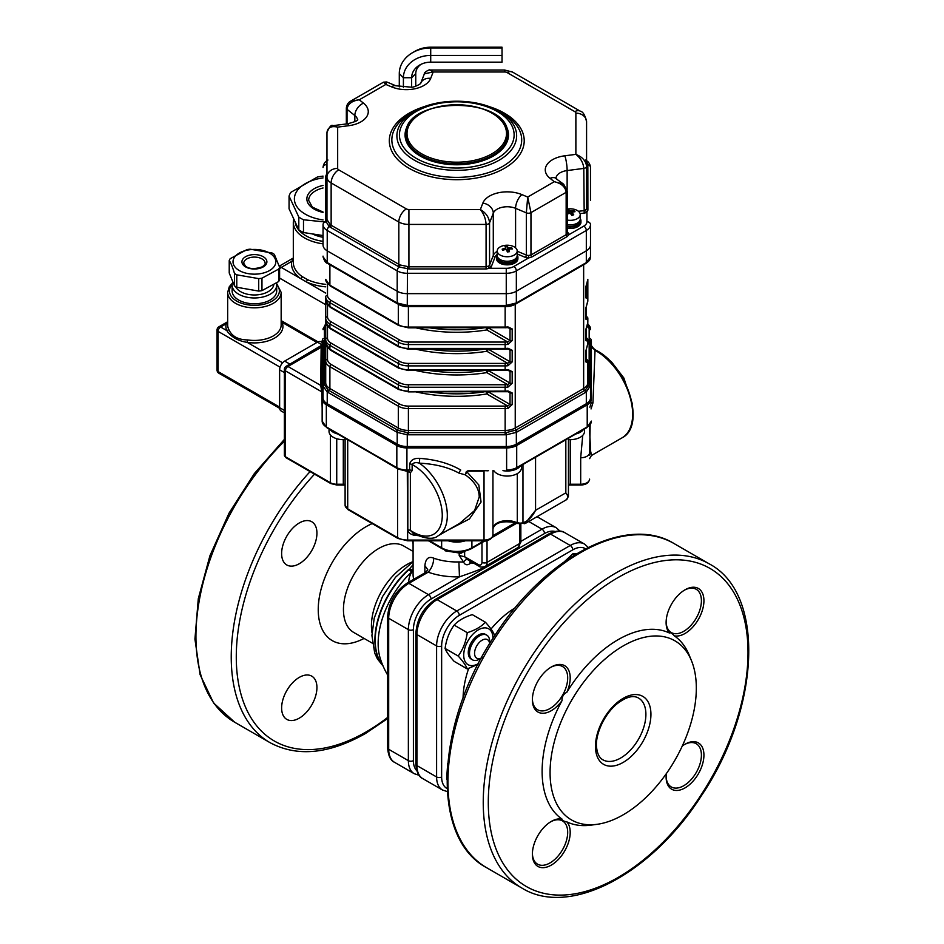 <?xml version="1.0" encoding="UTF-8"?>
<svg xmlns="http://www.w3.org/2000/svg" width="944" height="944" viewBox="0 0 944 944"><rect width="100%" height="100%" fill="white"/><g stroke="black" fill="none" stroke-linecap="round" stroke-linejoin="round"><path stroke-width="1.42" d="M445.131 550.104L445.131 550.812L444.73 549.951M461.038 551.921L461.038 553.267L445.131 550.812M464.377 551.343L461.038 553.267M322.152 408.127L321.739 391.819L320.724 385.412L321.161 346.318A1.428 1.369 180 0 0 322.152 345.02L286.15 366.307A3.564 3.564 0 0 0 284.368 369.399L284.368 455.291A3.564 2.053 0 0 0 285.418 456.754A1.782 1.027 120 0 0 285.784 457.569L284.368 455.291M321.161 346.318L322.459 346.554M322.152 384.255A1.428 1.168 180 0 1 320.724 385.412L287.944 366.484L320.724 347.557A1.428 1.168 180 0 0 322.152 346.389M407.478 470.643L406.557 471.162L398.061 469.038L345.575 438.158M323.049 338.542A14.266 8.236 0 0 0 322.152 341.409L322.152 421.107A14.266 8.236 0 0 0 326.329 426.924L396.834 467.634A1.428 0.826 120 0 0 397.129 468.283A1.428 0.826 120 0 0 397.471 468.342L406.463 470.596L409.625 470.041A3.564 2.053 180 0 1 412.139 470.643L410.357 472.743L407.832 471.375L408.268 470.867L410.357 472.732L410.357 530.469L413.708 533.537M414.298 533.95A3.564 0.649 -75 0 0 413.673 535.142C409.967 534.033 408.02 532.274 407.832 529.867L407.832 471.375A2.124 1.735 180 0 0 407.655 471.316L408.268 470.867M322.152 398.97A14.266 8.236 0 0 0 326.329 404.799L396.834 445.497L396.834 467.634A14.266 8.236 0 0 0 406.923 470.041L409.625 470.041L409.625 463.952A3.564 2.053 180 0 1 412.139 464.554L412.139 470.643M409.625 463.952C410.947 459.905 414.31 458.041 419.702 458.359L419.419 463.15C415.879 462.147 413.448 462.619 412.139 464.554A41.005 23.683 -120 0 1 442.264 514.751A41.005 23.683 -120 0 1 413.271 532.156L410.357 530.469A3.564 2.053 0 0 0 407.832 529.867M419.702 458.359C435.715 459.539 449.391 463.421 460.755 470.041A3.564 1.215 -59.2 0 0 458.937 473.086C448.317 467.28 435.149 463.976 419.419 463.15A44.58 25.736 60 0 1 445.568 502.432A44.58 25.736 60 0 1 438.087 535.814C433.638 539.685 425.614 539.012 414.015 533.785A3.564 2.053 -60 0 1 413.271 532.156M459.622 523.389L474.584 510.539L479.233 496.981C479.08 488.638 474.431 481.251 465.274 474.844L466.324 471.658L468.248 470.643M469.463 470.643L466.879 471.858L465.274 474.844L458.937 473.086M468.472 470.619L484.024 470.608M447.043 530.646L469.428 518.94L481.051 502.031L478.809 484.945L466.879 471.858A1.428 0.696 38 0 0 466.324 471.658M347.687 439.739A1.428 0.826 120 0 1 347.711 439.975L347.711 508.863A1.782 1.027 120 0 0 348.076 509.677L345.103 505.217A8.921 5.145 0 0 0 347.711 508.863L397.566 537.643A14.266 8.236 0 0 0 407.655 540.062L407.289 471.221M591.392 345.563L593.304 348.525A1.782 0.649 -45.9 0 1 593.705 348.572A1.782 0.649 -45.9 0 1 593.717 348.584L595.924 350.212C627.441 365.588 646.463 426.027 621.943 437.898A51.708 29.854 -120 0 0 629.66 395.784A51.708 29.854 -120 0 0 595.027 350.307A1.782 1.062 -61.5 0 1 595.924 350.212M396.834 445.497A14.266 8.236 0 0 0 406.923 447.916L506.621 447.916A14.266 8.236 0 0 0 516.71 445.497L587.215 404.799A14.266 8.236 0 0 0 591.392 398.97L591.392 345.87A3.564 2.997 180 0 0 593.304 348.525L595.027 350.307L592.95 402.899L591.05 408.953M590.153 424.765L589.611 455.091A3.564 3.339 180 0 1 590.909 452.518L591.392 455.539L589.611 458.631M568.441 484.307A14.266 8.236 180 0 1 570.247 484.248L580.69 484.248L580.69 457.757A8.921 5.145 0 0 0 589.481 453.486A3.564 3.339 163.8 0 1 590.661 451.374L590.909 452.518M589.339 425.732L590.661 451.374M589.847 407.218L591.392 402.286A3.564 0.732 180 0 0 592.95 402.899M488.508 470.643A8.921 5.145 180 0 1 487.977 470.808L484.024 470.643M567.969 438.158L533.372 458.489M591.392 398.97L591.392 341.409A14.266 8.236 0 0 0 590.496 338.542M514.091 521.666A1.782 0.708 107.7 0 0 514.409 522.469C501.948 520.616 494.786 522.752 492.945 528.876L492.945 528.876A14.266 8.236 180 0 1 514.091 521.666L517.288 522.634A19.612 11.328 -120 0 0 522.964 522.669C527.826 521.312 532.027 517.194 535.567 510.315L525.029 523.531A1.782 1.451 69.4 0 1 524.852 523.613L524.852 523.613A1.782 1.451 69.4 0 1 522.964 522.669L522.964 464.507M517.288 473.628L517.288 522.634A1.782 1.239 107.1 0 0 518.032 523.613L526.197 522.964L566.341 499.789L568.441 496.402L568.441 438.24M514.409 522.469L518.032 523.613M565.373 500.237C568.465 498.88 568.618 496.414 565.834 492.851L568.441 496.402M492.945 470.643L492.945 534.906A8.921 5.145 0 0 1 484.024 540.062L484.024 540.806L471.906 547.803A21.393 12.355 180 0 1 441.639 547.803L429.532 540.806M465.357 540.806A17.83 10.29 180 0 1 448.188 540.806M515.967 444.317L515.967 444.471A14.266 8.236 180 0 1 505.89 446.878L505.89 446.524M587.026 403.277A14.266 8.236 180 0 1 585.433 404.374L585.433 404.221M328.111 404.221L328.111 404.374A14.266 8.236 180 0 1 326.518 403.277M407.655 446.524L407.655 446.878A14.266 8.236 180 0 1 397.566 444.471L397.566 444.317M515.967 444.471L585.433 404.374M407.655 446.878L505.89 446.878M328.111 404.374L397.566 444.471M328.949 263.895A1.782 1.027 -60 0 1 328.37 263.848L327.568 263.376A1.782 1.015 -59.1 0 1 327.568 263.376C325.798 263.081 324.288 260.874 323.049 256.756L323.049 256.119M323.049 256.756L327.226 262.574A61.667 35.601 -120 0 0 328.005 263.034L396.421 302.54A61.667 35.601 -120 0 0 397.2 302.977L407.289 305.396A61.667 50.351 180 0 0 408.398 305.396L505.146 305.396A61.667 50.351 180 0 0 506.255 305.396L516.344 302.977A61.667 35.601 120 0 0 517.123 302.54A1.782 1.027 60 0 1 516.769 303.343L515.955 303.803C515.872 304.57 512.651 305.349 506.279 306.139L506.255 293.655A14.266 8.236 0 0 0 516.344 291.248L586.318 250.844A14.266 8.236 0 0 0 590.496 245.027L590.496 256.756L586.318 262.574A1.782 1.015 59.1 0 1 585.988 263.376A1.782 1.015 59.1 0 1 585.953 263.388M590.496 256.119L590.496 245.027A14.266 8.236 180 0 1 586.318 250.844L586.318 230.466L516.344 270.869A14.266 8.236 180 0 1 506.255 273.276L407.289 273.276A14.266 8.236 180 0 1 397.2 270.869L327.226 230.466A3.564 2.053 -60 0 1 329.114 226.56L325.656 220.896L325.656 176.339L326.612 174.144A1.782 1.062 -121.9 0 0 326.966 174.274M586.578 161.837L587.829 164.681A3.564 2.915 -0 0 1 590.496 167.501L590.496 200.258M517.123 302.54L585.54 263.034A61.667 35.601 120 0 0 586.318 262.574L586.318 250.844L516.344 291.248A14.266 8.236 180 0 1 506.255 293.655L506.255 268.308A10.703 6.171 0 0 0 513.819 266.503L528.64 257.936A5.345 3.092 180 0 1 525.301 257.358L517.194 253.948M325.715 324.476L324.382 328.241L324.406 384.763L328.158 390.002L398.179 430.429L407.253 432.6L506.291 432.6L516.179 429.968A1.782 1.027 60 0 1 517.123 431.915A61.667 35.601 120 0 0 516.344 432.376L506.255 434.795A61.667 50.351 180 0 0 505.146 434.783L505.146 430.417A14.266 8.236 0 0 0 515.235 428.01L583.652 388.515A14.266 8.236 0 0 0 587.829 382.686A1.782 1.451 180 0 0 589.162 384.102A1.782 1.451 0 0 1 590.496 385.506L586.318 391.984A61.667 35.601 120 0 0 585.54 392.421L517.123 431.915M505.146 434.783L408.398 434.783A61.667 50.351 180 0 0 407.289 434.795L397.2 432.376A61.667 35.601 -120 0 0 396.421 431.915L328.005 392.421A61.667 35.601 -120 0 0 327.226 391.984L323.049 386.155L323.049 340.749M584.371 264.308A14.266 8.236 180 0 1 583.652 264.768L515.235 304.263L515.235 428.01A1.782 1.027 60 0 0 516.179 429.968L585.386 390.002L589.139 384.763L589.162 328.241L587.829 324.476M590.496 340.749L590.496 385.506M325.715 343.38A14.266 8.236 0 0 0 329.893 349.209A1.782 1.027 -60 0 0 330.27 350.023L325.715 343.38L325.715 318.163L325.715 382.686L325.715 304.995M327.497 283.778L327.497 295.366A12.484 7.21 0 0 0 331.155 300.463L399.572 339.958A12.484 7.21 0 0 0 408.398 342.07L505.146 342.07A12.484 7.21 0 0 0 507.624 341.929L507.978 344.395A14.266 8.236 180 0 1 505.146 344.56L408.398 344.56A14.266 8.236 180 0 1 398.309 342.141L329.893 302.646A14.266 8.236 180 0 1 325.715 296.817L325.715 322.034A14.266 8.236 0 0 0 329.893 327.863L398.309 367.358A14.266 8.236 0 0 0 408.398 369.777L505.146 369.777A14.266 8.236 0 0 0 507.978 369.611L512.179 371.617L512.179 383.264L507.978 387.075A14.266 8.236 180 0 1 505.146 387.241L505.146 384.751A12.484 7.21 0 0 0 507.624 384.609L510.031 383.087L510.031 371.44L509.347 370.449M488.095 327.839A1.782 1.027 -60 0 1 486.833 329.928L507.624 341.929L510.031 340.406A1.782 1.027 0 0 0 512.179 340.572L507.978 344.395M515.235 304.18A1.782 1.027 -120 0 0 515.235 304.263A14.266 8.236 180 0 1 505.146 306.67L408.398 306.67A14.266 8.236 180 0 1 398.309 304.263L329.893 264.768L329.893 285.171A1.782 1.027 120 0 0 330.27 285.997L325.715 279.353A14.266 8.236 0 0 0 329.893 285.171L398.309 324.677A14.266 8.236 0 0 0 408.398 327.084L505.146 327.084A14.266 8.236 0 0 0 507.978 326.919L507.837 327.686L509.347 327.769M507.978 326.919L512.179 328.925A1.782 1.027 180 0 1 510.031 328.76L509.43 327.804M331.155 321.81L399.572 361.304A12.484 7.21 0 0 0 408.398 363.416L505.146 363.416A12.484 7.21 0 0 0 507.624 363.275L507.978 365.729A14.266 8.236 180 0 1 505.146 365.894L408.398 365.894A14.266 8.236 180 0 1 398.309 363.487L329.893 323.993A14.266 8.236 180 0 1 325.715 318.163A1.782 1.451 180 0 1 327.497 316.712A12.484 7.21 0 0 0 331.155 321.81A1.782 1.027 120 0 0 329.893 323.993L329.893 327.863A1.782 1.027 -60 0 0 330.27 328.677L325.715 322.034M488.095 349.186A1.782 1.027 -60 0 1 486.833 351.262L507.624 363.275L510.031 361.753A1.782 1.027 0 0 0 512.179 361.918L507.978 365.729M331.155 300.463A1.782 1.027 120 0 0 329.893 302.646L329.893 306.517A1.782 1.027 120 0 0 330.27 307.331L325.715 300.699A14.266 8.236 0 0 0 329.893 306.517L398.309 346.011A14.266 8.236 0 0 0 408.398 348.43L505.146 348.43A14.266 8.236 0 0 0 507.978 348.265L507.837 349.032L509.347 349.115M507.978 348.265L512.179 350.271A1.782 1.027 180 0 1 510.031 350.106L509.43 349.15M507.978 369.611L507.837 370.367L509.43 370.496M415.867 370.52A112.336 64.853 180 0 0 486.833 372.609L507.624 384.609L507.978 387.075M505.146 391.536L505.146 391.111A14.266 8.236 0 0 0 507.978 390.946L512.179 392.952L512.179 404.598L507.978 408.422A14.266 8.236 180 0 1 505.146 408.587L505.146 406.097A12.484 7.21 0 0 0 507.624 405.955L510.031 404.433L510.031 392.787L509.347 391.795M507.978 390.946L507.837 391.713L509.43 391.831M415.867 391.866A112.336 64.853 180 0 0 486.833 393.955L507.624 405.955L507.978 408.422M587.251 281.76A1.782 1.428 -160.7 0 0 587.546 280.982A14.266 8.236 0 0 0 587.829 279.353L587.829 296.817A14.266 8.236 180 0 1 587.546 298.457A1.782 1.428 -160.7 0 0 586.2 296.888M587.546 298.457L585.976 297.962L585.976 286.315L587.546 280.982M587.829 279.353L586.2 285.808A1.782 1.027 180 0 1 585.976 286.315M586.2 318.222A1.782 1.428 19.3 0 1 587.546 319.804L585.976 319.308L585.976 307.661L587.546 302.328A1.782 1.428 19.3 0 1 587.475 302.717L587.475 302.717A1.782 1.428 19.3 0 1 587.251 303.107M587.251 345.787A1.782 1.428 -160.7 0 0 587.546 345.02A14.266 8.236 0 0 0 587.829 343.38L587.829 339.51A14.266 8.236 180 0 1 587.546 341.138A1.782 1.428 -160.7 0 0 586.2 339.569M587.546 341.138L585.976 340.654L585.976 329.008L587.546 323.674A14.266 8.236 0 0 0 587.829 322.034L587.475 324.052A1.782 1.428 -160.7 0 0 587.546 323.674M587.251 324.441A1.782 1.428 -160.7 0 0 587.475 324.052L586.2 328.5A1.782 1.027 180 0 1 585.976 329.008M587.829 382.686L587.829 360.856A14.266 8.236 180 0 1 587.546 362.484A1.782 1.428 -160.7 0 0 586.2 360.915M587.546 362.484L585.976 362L585.976 350.354L587.546 345.02M587.829 343.38L586.2 349.846A1.782 1.027 180 0 1 585.976 350.354M323.049 245.027A14.266 8.236 180 0 0 327.226 250.844L327.226 230.466A14.266 8.236 180 0 1 323.049 224.637L323.049 245.027A14.266 8.236 0 0 0 327.226 250.844L397.2 291.248A14.266 8.236 0 0 0 407.289 293.655L506.255 293.655L407.289 293.655A14.266 8.236 180 0 1 397.2 291.248L397.2 270.869A3.564 2.053 -60 0 1 399.088 266.963L329.114 226.56A1.782 1.097 126.6 0 0 330.176 224.684L399.902 264.934L408.917 266.798L486.077 266.798L488.508 266.102A3.564 2.053 0 0 0 489.558 265.04L493.287 255.423A14.266 8.236 180 0 1 497.217 251.34M328.158 390.002A1.782 1.05 -60.9 0 0 327.226 391.984L327.226 403.713A14.266 8.236 180 0 1 323.049 397.884L323.049 386.155A1.782 1.44 -0 0 1 324.406 384.763M407.253 432.6L407.289 446.524A14.266 8.236 180 0 1 397.2 444.117L397.2 432.376A1.782 1.015 -59.1 0 1 398.179 430.429M515.353 430.429A1.782 1.015 59.1 0 1 516.344 432.376L516.344 444.117A14.266 8.236 180 0 1 506.255 446.524L506.291 432.6M589.139 384.763A1.782 1.44 -0 0 1 590.496 386.155L590.496 397.884A14.266 8.236 180 0 1 586.318 403.713L586.318 391.984A1.782 1.05 60.9 0 0 585.386 390.002M516.344 444.117L586.318 403.713M407.289 446.524L506.255 446.524M327.226 403.713L397.2 444.117M586.2 316.712A1.782 1.451 -0 0 1 587.829 318.163L587.829 322.034M586.2 295.378A1.782 1.451 180 0 1 587.829 296.817L587.829 300.699A14.266 8.236 0 0 1 587.546 302.328M326.966 174.935L326.966 132.561L326.966 174.935A1.782 1.451 180 0 1 325.656 176.339M325.656 220.896A1.782 1.451 180 0 0 326.966 219.492L330.176 224.684M586.578 163.784A1.782 1.416 170.4 0 0 587.829 164.681L587.888 210.182L586.932 212.176A5.345 3.092 180 0 1 584.183 213.096L580.088 213.615M429.756 70.021L504.627 70.021L512.498 72.051L580.182 111.132C582.979 111.604 585.115 115.18 586.578 121.847L586.578 166.404A3.564 2.053 180 0 1 583.793 168.41C583.321 162.852 580.69 158.179 575.875 154.368C582.389 156.952 585.953 160.964 586.578 166.404L586.578 208.777A1.782 1.451 180 0 0 587.888 210.182M578.471 211.314L583.793 210.63A3.564 2.053 0 0 0 585.622 210.028L586.578 208.777M585.622 210.028A1.782 1.062 -121.9 0 0 586.932 212.176L586.932 221.734A3.564 2.915 -0 0 1 590.496 224.637L590.496 245.027M497.217 254.349A12.484 7.21 0 0 0 495.022 257.098L491.305 266.715A5.345 3.092 180 0 1 489.712 268.308L486.077 268.957L408.917 268.957L399.088 266.963A1.782 0.944 113.9 0 0 399.902 264.934M567.202 233.156A1.782 1.451 -176.3 0 0 568.984 234.655L567.084 236.625L531.885 256.945L528.64 257.936L528.569 255.458L530.965 255.01L566.152 234.69L567.202 233.156A3.564 2.053 0 0 0 567.202 233.085L567.202 190.865A3.564 2.053 180 0 1 566.152 192.316C565.456 186.959 561.503 183.419 554.281 181.696L563.686 184.245L555.981 178.605M506.255 268.308L489.712 268.308A1.782 0.991 61.8 0 1 488.508 266.102M429.886 70.021L433.178 71.98L424.399 73.774C423.632 72.381 430.145 69.006 429.874 70.021L429.874 70.021M332.807 125.705L337.669 127.121L337.669 168.374A3.564 2.053 0 0 0 338.707 169.837L406.392 208.907A3.564 2.053 0 0 0 408.917 209.509L480.366 209.509C485.959 212.872 489.027 217.309 489.558 222.819A3.564 2.053 180 0 1 486.077 224.424C485.747 218.819 483.835 213.851 480.366 209.509L482.844 203.113A24.957 14.408 180 0 1 521.879 194.606L527.708 197.048L530.965 212.636A3.564 2.053 180 0 1 526.339 212.848L527.708 197.048L554.281 181.696L550.045 178.333A10.703 7.068 -51.5 0 1 556.7 178.699M386.757 81.975L385.836 84.453L383.535 82.163L386.733 81.963L395.807 85.762A10.703 5.133 112.8 0 0 391.666 86.895L385.836 84.453L359.263 99.793C351.817 100.855 347.746 104.029 347.026 109.315A3.564 2.053 180 0 1 346.342 108.112L346.342 108.112C346.731 104.701 348.242 102.341 350.861 101.02L359.263 99.793L363.499 103.156A24.957 14.408 180 0 1 348.749 125.694L337.669 127.121C331.155 125.694 327.592 127.511 326.966 132.561C329.421 126.673 331.45 124.372 333.02 125.67L347.38 123.817A10.703 1.9 82.6 0 1 348.749 125.694M326.966 219.492L326.966 177.118A10.703 8.732 180 0 1 337.669 168.374M498.562 117.339A51.708 29.854 180 0 1 508.486 134.921A51.708 29.854 180 0 1 493.334 156.031A51.708 29.854 180 0 1 436.989 162.51A51.708 29.854 180 0 1 405.059 134.921A51.708 29.854 180 0 1 414.982 117.339M327.556 263.376A1.782 1.015 -59.1 0 1 327.226 262.574L327.226 250.844L397.2 291.248L397.2 302.977A1.782 1.05 -60.9 0 0 397.589 303.803L396.787 303.343A1.782 1.027 -60 0 1 396.421 302.54M412.575 52.663L414.947 51.295A27.293 22.29 180 0 1 430.712 47.2L502.031 47.2L502.031 62.162L430.712 62.162A19.057 15.564 180 0 0 419.702 65.018A19.057 15.564 180 0 0 411.643 77.727L403.407 77.727L399.288 73.608A31.412 25.653 180 0 1 412.575 52.663A31.412 25.653 180 0 1 430.712 47.955L430.712 55.436A27.293 22.29 180 0 0 403.407 77.727L403.407 87.556M502.031 55.436L430.712 55.436L430.712 62.162M502.031 47.955L430.712 47.955L430.712 47.2M421 64.334A14.951 12.201 180 0 0 415.761 73.608L411.643 77.727L411.643 87.237M399.288 86.883L399.288 73.608M415.761 86.187L415.761 73.608M323.049 177.897A37.441 21.618 0 0 0 319.402 178.522A37.441 21.618 0 0 0 294.434 200.01A37.441 21.618 0 0 0 323.049 219.928M325.715 286.834A40.297 23.27 180 0 1 306.139 281.772L300.782 278.669A40.297 23.27 180 0 1 291.767 261.346L293.313 258.691M279.601 268.698A7.127 4.118 -60 0 1 281.265 267.412L291.767 261.346A1.782 1.451 -169.4 0 0 293.313 260.697M279.448 266.751A7.127 4.118 60 0 1 281.265 267.412L300.782 278.669A1.782 1.121 124.9 0 0 302.151 276.568L307.272 279.518A38.515 22.231 0 0 0 325.715 284.345M325.715 293.077L306.139 281.772A1.782 0.932 115.5 0 0 307.272 279.518M298.811 229.829L298.811 217.073L289.065 196.081L289.065 208.836L298.811 229.829A43.507 25.122 0 0 0 303.496 232.531L323.049 235.563M312.393 233.911A29.96 17.299 0 0 0 323.049 237.286M289.065 196.081A43.507 25.122 180 0 1 290.787 192.375L317.396 177.012A43.507 25.122 180 0 1 323.049 176.115M303.496 232.531L303.496 219.775A43.507 25.122 180 0 1 298.811 217.073M326.022 222.064L303.496 219.775M229.227 260.544L229.227 273.005L234.478 285.867A25.854 14.927 0 0 0 236.779 287.271L258.715 291.082A25.854 14.927 0 0 0 261.96 290.634L278.645 281.572A25.854 14.927 0 0 0 279.601 279.719L279.601 267.27L274.35 254.396A25.854 14.927 0 0 0 272.049 252.992L250.113 249.181A25.854 14.927 0 0 0 246.868 249.629L230.183 258.691A25.854 14.927 0 0 0 229.227 260.544C230.961 263.152 232.72 267.435 234.478 273.418A25.854 14.927 0 0 0 236.779 274.822L258.715 278.622A25.854 14.927 0 0 0 261.96 278.185L278.645 269.111A25.854 14.927 0 0 0 279.601 267.27M258.715 291.082L258.715 278.622M261.96 290.634L261.96 278.185M236.779 287.271L236.779 274.822M234.478 285.867L234.478 273.418M278.645 281.572L278.645 269.111M269.547 270.539A21.393 12.355 0 0 0 265.984 251.411A21.393 12.355 0 0 0 234.36 257.488A21.393 12.355 0 0 0 242.844 272.202A21.393 12.355 0 0 0 269.547 270.539M281.159 321.29L282.02 322.293A28.532 16.473 180 0 1 247.222 342.377C237.947 340.926 231.138 336.996 226.808 330.601A28.532 16.473 180 0 1 226.265 323.768L227.669 322.057M228.531 328.878C231.469 336.099 237.853 339.781 247.67 339.934A26.751 15.446 0 0 0 281.159 324.984L281.159 292.38A26.751 15.446 180 0 1 273.323 303.295A26.751 15.446 180 0 1 244.177 306.647A26.751 15.446 180 0 1 227.669 292.38L227.669 324.984A26.751 15.446 0 0 0 228.531 328.878A1.782 1.404 155.7 0 1 226.808 330.601L220.625 327.025A3.564 2.053 60 0 0 218.843 326.848A3.564 3.564 0 0 0 217.061 329.94A3.564 2.053 0 0 0 218.099 331.391A3.564 2.053 -60 0 1 220.625 327.025L226.265 323.768A1.782 1.44 -164.1 0 0 227.669 323.32M282.598 362.803L247.222 342.377L247.67 339.934M316.948 342.46L282.02 322.293A1.782 1.404 -24.3 0 1 281.159 322.223M284.368 412.835L281.111 410.947A7.127 4.118 -60 0 1 279.625 407.678L279.625 369.824A7.127 4.118 -60 0 1 284.675 361.092L317.455 342.165A7.127 4.118 -60 0 1 321.019 341.811L322.152 342.471M232.838 281.855A22.29 12.862 0 0 0 232.13 285.1L232.13 290.917A22.29 12.862 0 0 0 245.888 302.812A22.29 12.862 0 0 0 270.173 300.015A22.29 12.862 0 0 0 276.698 290.917L276.698 285.1A22.29 12.862 0 0 0 276.344 282.822M232.13 285.1A22.29 12.862 0 0 0 245.888 296.982A22.29 12.862 0 0 0 270.173 294.198A22.29 12.862 0 0 0 276.698 285.1M235.622 286.61A19.435 11.222 0 0 0 249.346 294.587A19.435 11.222 0 0 0 268.155 291.684A19.435 11.222 0 0 0 273.831 284.191M575.875 433.957A14.266 8.236 0 0 0 582 431.054A14.266 8.236 0 0 0 583.345 429.638M568.441 439.574A14.266 8.236 0 0 0 576.288 438.866A14.266 8.236 0 0 0 582 436.069A14.266 8.236 0 0 0 584.513 431.408L584.513 428.965M502.963 470.643A14.266 8.236 0 0 0 512.804 470.36A14.266 8.236 0 0 0 520.309 466.041M493.818 470.643A14.266 8.236 0 0 0 501.158 475.257A14.266 8.236 0 0 0 512.804 475.375A14.266 8.236 0 0 0 513.253 475.257A14.266 8.236 0 0 0 521.466 467.799L521.466 465.368M330.199 429.638A14.266 8.236 0 0 0 337.669 433.957M329.031 428.965L329.031 431.408A14.266 8.236 0 0 0 337.256 438.866A14.266 8.236 0 0 0 345.103 439.574M573.256 211.963L573.893 210.665A17.311 11.363 101.3 0 1 575.014 211.727A17.794 12.414 133.4 0 0 572.63 212.105L572.276 212.955A17.794 7.564 70.6 0 1 573.728 214.784A17.311 5.452 151.6 0 0 571.899 215.433A17.794 7.564 -109.4 0 0 570.447 213.592L568.972 213.391A17.794 12.414 133.4 0 0 567.202 214.323M567.202 212.66A17.794 12.414 -46.6 0 1 567.863 212.329L568.217 211.48A17.794 7.564 -109.4 0 0 567.202 210.807M567.863 213.946L568.217 211.48M572.63 212.105L572.276 215.291M569.503 213.261L568.595 209.934A17.794 7.564 70.6 0 1 570.046 210.842L571.509 211.043A17.794 12.414 -46.6 0 1 573.893 210.665M571.675 215.126L572.111 214.253M567.202 210.394A17.311 15.446 -87.6 0 1 568.595 209.934M567.202 209.096A9.983 5.77 180 0 1 580.23 214.583L580.23 219.067A9.983 5.77 180 0 1 575.439 223.999A9.983 5.77 180 0 1 567.202 224.566M580.23 214.583A9.983 5.77 180 0 1 575.439 219.504A9.983 5.77 180 0 1 567.202 220.07M579.876 220.601L579.876 220.825A9.629 5.558 180 0 1 567.202 226.088M580.23 218.607A10.703 6.171 180 0 1 580.938 220.825L580.938 222.277A10.703 6.171 180 0 1 575.816 227.551A10.703 6.171 180 0 1 567.202 228.2M580.938 220.825A10.703 6.171 180 0 1 575.816 226.088A10.703 6.171 180 0 1 567.202 226.737M506.668 249.959L505.382 249.499A17.794 14.125 157.1 0 0 502.668 250.349A17.311 2.1 -122 0 1 502.161 249.145A17.794 14.125 -22.9 0 1 504.875 248.307L505.654 247.564A17.794 3.446 -98 0 0 504.993 246.455A17.311 16.886 -69.3 0 1 507.081 246.16A17.794 3.446 82 0 1 507.742 247.269L509.028 247.717A17.794 14.125 -22.9 0 1 511.742 247.8A17.311 7.894 109 0 1 512.25 249.004A17.794 14.125 157.1 0 0 509.536 248.921L508.745 249.664A17.794 3.446 82 0 1 509.406 251.694A17.311 6.891 167.1 0 0 507.329 251.989A17.794 3.446 -98 0 0 506.668 249.959M504.875 249.629L505.654 247.564M509.536 248.921L508.745 251.777M507.081 246.16L507.742 251.67A4.201 4.095 110.7 0 0 507.778 251.918M502.987 250.231L502.161 249.145M511.034 248.921L511.742 247.8M517.194 250.974L517.194 255.47A9.983 5.77 180 0 1 509.571 261.075A9.983 5.77 180 0 1 497.217 255.47L497.217 250.974A9.983 5.77 180 0 1 507.199 245.216A9.983 5.77 180 0 1 517.194 250.974A9.983 5.77 180 0 1 509.571 256.579A9.983 5.77 180 0 1 497.217 250.974M497.724 257.275A38.291 37.359 -69.3 0 0 497.854 258.526L498.09 258.503M497.96 257.653A38.291 37.359 110.7 0 0 498.22 259.211A9.629 5.558 180 0 0 508.969 262.68A9.629 5.558 180 0 0 516.828 257.216L516.828 256.992M497.854 258.526A9.629 5.558 180 0 1 497.571 257.216L497.571 256.992M517.194 254.998A10.703 6.171 180 0 1 517.902 257.216L517.902 258.668A10.703 6.171 180 0 1 509.736 264.674A10.703 6.171 180 0 1 496.509 258.668L496.509 257.216A10.703 6.171 180 0 1 497.217 254.998M517.902 257.216A10.703 6.171 180 0 1 509.736 263.211A10.703 6.171 180 0 1 496.509 257.216M484.508 541.124A3.564 2.053 0 0 0 485.369 541.065L487.033 540.405M427.774 569.704L424.883 565.621C425.661 558.541 428.623 556.063 433.792 558.187A43.684 25.217 0 0 0 458.914 561.928L463.575 562.046C464.979 565.019 467.127 565.539 469.994 563.615L470.95 562.919L474.254 563.474M467.469 559.556A7.127 3.009 114.1 0 0 463.575 562.046L459.197 555.52L464.637 556.712L467.61 559.603M494.68 560.96L487.753 565.822C483.104 568.312 473.664 571.993 459.445 576.831L458.914 561.928M469.994 563.615A7.127 1.947 78.5 0 1 470.183 561.125M433.792 558.187C433.461 563.804 431.585 568.465 428.175 572.182L425.402 572.571L407.076 583.156A3.564 2.053 60 0 1 408.858 583.333L428.175 572.182A54.386 31.4 0 0 0 459.445 576.831L428.529 594.685L408.858 583.333A28.532 16.473 -60 0 0 388.692 618.273L388.692 749.3A28.532 16.473 -60 0 0 394.592 762.351C390.545 760.534 388.232 755.696 387.642 747.837A3.564 2.053 0 0 0 388.692 749.3L408.363 760.652A28.532 16.473 120 0 0 414.263 773.714L419.077 775.272M413.083 564.642L408.551 570.046A10.703 4.224 -132.3 0 0 412.375 571.262A47.991 27.706 0 0 0 408.787 582.165M413.083 570.908A10.703 8.083 -144.6 0 1 412.375 571.262A66.918 38.633 120 0 0 380.243 658.393L380.243 658.393A80.24 80.24 0 0 0 387.642 675.019M316.936 687.586A24.957 14.408 -60 0 1 306.033 712.696A24.957 14.408 -60 0 1 286.799 719.387A24.957 14.408 -60 0 1 286.799 690.571A24.957 14.408 -60 0 1 311.768 676.152A24.957 14.408 -60 0 1 316.936 687.586M299.283 563.733A24.957 14.408 -60 0 1 286.799 564.972A24.957 14.408 -60 0 1 286.799 536.145A24.957 14.408 -60 0 1 311.768 521.737A24.957 14.408 -60 0 1 315.591 541.738A24.957 14.408 -60 0 1 299.283 563.733M623.193 645.932A103.415 59.708 -60 0 1 691.515 660.8A103.415 59.708 -60 0 1 672.517 764.227A103.415 59.708 -60 0 1 597.104 824.313A103.415 59.708 -60 0 1 551.284 756.569A103.415 59.708 -60 0 1 623.193 645.932M597.104 824.313L591.027 825.139A107.533 62.08 -60 0 1 566.86 821.882C563.485 821.233 561.869 820.301 562.022 819.085L562.022 819.085A107.533 62.08 120 0 1 562.022 700.637C561.869 696.814 563.485 694.017 566.86 692.247A107.533 62.08 -60 0 1 669.449 633.023C670.417 632.291 672.034 633.223 674.287 635.819A107.533 62.08 -60 0 1 689.191 655.112L691.515 660.8M682.264 746.043A26.751 15.446 -60 0 1 685.014 744.226A26.751 15.446 -60 0 1 703.929 755.141A26.751 15.446 -60 0 1 685.014 787.898A26.751 15.446 -60 0 1 666.11 776.983A26.751 15.446 -60 0 1 666.311 773.679M566.86 821.882A26.751 15.446 -60 0 1 556.913 860.881A26.751 15.446 -60 0 1 532.381 854.19A26.751 15.446 -60 0 1 551.284 821.433A26.751 15.446 -60 0 1 562.022 819.085M562.022 700.637A26.751 15.446 -60 0 1 542.493 713.263A26.751 15.446 -60 0 1 532.381 699.775A26.751 15.446 -60 0 1 551.284 667.019A26.751 15.446 -60 0 1 568.028 669.025A26.751 15.446 -60 0 1 566.86 692.247M669.449 633.023A26.751 15.446 -60 0 1 666.11 622.568A26.751 15.446 -60 0 1 685.014 589.811A26.751 15.446 -60 0 1 703.929 600.726A26.751 15.446 -60 0 1 693.816 625.896A26.751 15.446 -60 0 1 674.287 635.819M684.376 744.604A24.957 14.408 -60 0 1 696.235 743.719A24.957 14.408 -60 0 1 696.235 772.534A24.957 14.408 -60 0 1 671.278 786.954A24.957 14.408 -60 0 1 666.122 776.228M576.937 553.514L572.878 553.762L564.76 561.373M572.878 553.762L574.743 554.836M482.124 657.661L479.611 659.113A14.266 8.236 120 0 1 472.472 659.821A14.266 8.236 120 0 1 472.472 643.348A14.266 8.236 120 0 1 486.738 635.111A14.266 8.236 120 0 1 489.7 641.649L489.7 643.619M486.738 635.111L485.476 634.38A14.266 8.236 120 0 0 471.221 642.616A14.266 8.236 120 0 0 471.221 659.089L472.472 659.821M489.653 643.69A10.703 6.171 120 0 0 482.124 640.185A10.703 6.171 120 0 0 474.572 652.835A10.703 6.171 120 0 0 481.357 658.062M492.969 638.392A20.685 11.942 120 0 0 478.372 629.837A20.685 11.942 120 0 0 463.728 655.219A20.685 11.942 120 0 0 478.431 663.585M494.455 635.1C493.287 631.878 490.266 627.583 485.393 622.202C481.204 626.745 475.162 630.238 467.256 632.669C466.088 641.495 463.067 649.283 458.194 656.033C463.044 661.39 466.065 665.685 467.256 668.93L478.042 664.328M485.393 622.202L472.295 614.638C464.424 617.057 458.383 620.55 454.158 625.105C449.309 631.807 446.288 639.595 445.096 648.469C446.264 651.702 449.285 655.997 454.158 661.366L467.256 668.93M454.158 625.105L467.256 632.669M445.096 648.469L458.194 656.033M447.704 763.33L446.606 779.142M550.647 821.811A24.957 14.408 -60 0 1 560.04 819.97A24.957 14.408 -60 0 1 562.506 820.926A24.957 14.408 -60 0 1 567.686 832.348A24.957 14.408 -60 0 1 556.783 857.471A24.957 14.408 -60 0 1 537.549 864.161A24.957 14.408 -60 0 1 532.392 853.435M550.647 667.396A24.957 14.408 -60 0 1 562.506 666.499A24.957 14.408 -60 0 1 567.686 677.934A24.957 14.408 -60 0 1 564.571 691.291A24.957 14.408 -60 0 1 537.549 709.746A24.957 14.408 -60 0 1 532.392 699.02M684.376 590.189A24.957 14.408 -60 0 1 696.235 589.292A24.957 14.408 -60 0 1 701.404 600.726A24.957 14.408 -60 0 1 690.512 625.848A24.957 14.408 -60 0 1 671.278 632.539A24.957 14.408 -60 0 1 666.122 621.813M382.698 665.107A65.136 37.607 -60 0 1 408.551 570.046A10.703 6.23 -153.2 0 0 413.083 569.881M286.15 366.307A3.564 2.053 -120 0 1 287.944 366.484A3.564 2.053 120 0 0 285.418 370.85L321.739 391.819A1.428 0.826 180 0 1 322.152 392.409M348.076 509.677L397.943 538.458A1.782 1.027 120 0 1 397.566 537.643L397.566 468.755A1.428 0.826 120 0 0 397.542 468.519M417.921 535.614L413.673 535.142M406.923 447.916L406.923 470.643L397.129 468.283L326.624 427.573A1.428 0.826 120 0 1 326.329 426.924L326.329 404.799M285.784 457.569L330.801 483.552A1.782 1.027 120 0 1 330.435 482.738L285.418 456.754L285.418 370.85A3.564 2.053 180 0 1 284.368 369.399M397.943 538.458L407.655 540.806L407.655 540.062L484.024 540.062L484.024 471.174L469.463 471.174M506.621 447.916L506.621 470.041A14.266 8.236 0 0 0 516.71 467.634L587.215 426.924A1.428 0.826 60 0 1 586.92 427.573L591.392 421.107A14.266 8.236 0 0 1 587.215 426.924L587.215 404.799M516.71 445.497L516.71 467.634A1.428 0.826 60 0 1 516.415 468.283L586.92 427.573M565.857 439.739A1.428 0.826 60 0 0 565.834 439.975L565.834 492.851L535.567 510.315L535.567 457.439A1.428 0.826 60 0 1 535.59 457.215M330.435 434.96L330.435 482.738A8.921 5.145 0 0 0 336.737 484.248L336.737 485.004L345.103 485.063M336.737 438.712L336.737 484.248L343.297 484.248L343.297 485.004M343.297 439.668L343.297 484.248A14.266 8.236 180 0 1 345.103 484.307M580.69 484.248L580.69 485.004C585.894 484.897 588.855 482.927 589.611 479.104A8.921 5.145 0 0 1 580.69 484.248M570.247 439.668L570.247 485.004L580.69 485.004M580.69 457.757L582.731 435.385M396.81 303.366A1.782 1.027 -60 0 1 396.787 303.354L328.37 263.848A1.782 1.027 -60 0 1 328.005 263.034M398.179 303.85A1.782 1.05 -60.9 0 1 397.589 303.803C401.896 305.667 405.118 306.446 407.265 306.139L407.466 266.739M407.253 306.021L408.398 306.151L408.398 305.396M585.54 263.034A1.782 1.027 60 0 1 585.174 263.848L585.976 263.376C591.239 259.364 589.67 259.506 590.496 256.756M408.398 306.033L408.398 327.839L507.837 327.686M585.174 263.848L516.757 303.354A1.782 1.027 60 0 1 516.722 303.366M505.146 306.033L505.146 305.396M513.819 266.503A3.564 2.053 60 0 1 516.344 270.869L516.344 302.977A1.782 1.05 60.9 0 1 515.955 303.803M506.291 306.021L408.398 306.151M325.715 323.733L323.049 329.019A1.782 1.475 -0 0 1 324.406 327.58M323.049 329.645A1.782 1.451 -0 0 1 324.382 328.241A1.782 1.451 180 0 0 325.715 326.825L325.715 326.825M323.049 385.506A1.782 1.451 -0 0 1 324.382 384.102A1.782 1.451 180 0 0 325.715 382.686A14.266 8.236 0 0 0 329.893 388.515L398.309 428.01A14.266 8.236 0 0 0 408.398 430.417L505.146 430.417L505.146 408.587L408.398 408.587L408.398 406.097L505.146 406.097M589.139 327.58A1.782 1.475 0 0 1 590.496 329.019L590.118 326.931L587.829 323.733M328.005 392.421A1.782 1.027 -60 0 1 328.949 390.462A1.782 1.027 120 0 0 329.893 388.515L329.893 366.673A1.782 1.027 -60 0 1 331.155 364.49L399.572 403.985A12.484 7.21 0 0 0 408.398 406.097M587.829 326.825A1.782 1.451 180 0 0 589.162 328.241A1.782 1.451 -0 0 1 590.496 329.645M396.421 431.915A1.782 1.027 -60 0 1 397.365 429.968A1.782 1.027 120 0 0 398.309 428.01L398.309 406.168A1.782 1.027 -60 0 1 399.572 403.985M408.398 434.783L408.398 408.587A14.266 8.236 180 0 1 398.309 406.168L329.893 366.673A14.266 8.236 180 0 1 325.715 360.856A1.782 1.451 -0 0 1 327.497 359.393A12.484 7.21 0 0 0 331.155 364.49M583.652 264.733A1.782 1.027 -120 0 0 583.652 264.768L583.652 388.515A1.782 1.027 60 0 0 584.596 390.462A1.782 1.027 60 0 1 585.54 392.421M329.893 264.733A1.782 1.027 120 0 1 329.893 264.768A14.266 8.236 180 0 1 329.173 264.308M330.27 285.997L398.675 325.491A1.782 1.027 120 0 1 398.309 324.677L398.309 304.263A1.782 1.027 120 0 0 398.309 304.18M505.146 327.839L505.146 306.151M488.26 327.839L510.031 340.406L510.031 328.76L508.12 327.651M512.179 328.925L512.179 340.572M505.146 342.07L505.146 349.186L507.837 349.032M486.372 327.839L486.833 329.928A112.336 64.853 180 0 1 415.867 327.839M408.398 342.07L408.398 349.186L505.146 349.186M429.544 327.839A110.554 63.826 0 0 0 484.001 327.839M381.6 315.626A112.336 64.853 180 0 1 373.305 310.836M399.572 339.958A1.782 1.027 120 0 0 398.309 342.141L398.309 346.011A1.782 1.027 120 0 0 398.675 346.837L408.398 349.186M327.497 295.366A1.782 1.451 180 0 0 325.715 296.817M488.26 349.186L510.031 361.753L510.031 350.106L508.12 348.997M512.179 350.271L512.179 361.918M505.146 363.416L505.146 370.201M486.372 349.186L486.833 351.262A112.336 64.853 180 0 1 415.867 349.186M408.398 363.416L408.398 370.52L398.675 368.172A1.782 1.027 -60 0 1 398.309 367.358L398.309 363.487A1.782 1.027 120 0 1 399.572 361.304M429.544 349.186A110.554 63.826 0 0 0 484.001 349.186M381.6 336.973A112.336 64.853 180 0 1 373.305 332.182M327.497 305.124L327.497 316.712M408.398 391.536L505.146 391.111L505.146 387.241L408.398 387.241A14.266 8.236 180 0 1 398.309 384.833L329.893 345.327A14.266 8.236 180 0 1 325.715 339.51A1.782 1.451 -0 0 1 327.497 338.046A12.484 7.21 0 0 0 331.155 343.144L399.572 382.65A12.484 7.21 0 0 0 408.398 384.751L505.146 384.751M327.497 326.459L327.497 338.046M330.27 350.023L398.675 389.518A1.782 1.027 -60 0 1 398.309 388.704L329.893 349.209L329.893 345.327A1.782 1.027 -60 0 1 331.155 343.144M381.6 358.307A112.336 64.853 180 0 1 373.305 353.528M429.544 370.52A110.554 63.826 0 0 0 484.001 370.52M488.095 370.52A1.782 1.027 120 0 1 486.833 372.609L486.372 370.52M408.398 384.751L408.398 391.111A14.266 8.236 0 0 1 398.309 388.704L398.309 384.833A1.782 1.027 -60 0 1 399.572 382.65M512.179 371.617A1.782 1.027 0 0 1 510.031 371.44L508.12 370.343M408.398 370.201L507.837 370.367M488.26 370.52L510.031 383.087A1.782 1.027 180 0 0 512.179 383.264M327.497 347.805L327.497 359.393M381.6 379.653A112.336 64.853 180 0 1 373.305 374.862M429.544 391.866A110.554 63.826 0 0 0 484.001 391.866M488.095 391.866A1.782 1.027 120 0 1 486.833 393.955L486.372 391.866M512.179 392.952A1.782 1.027 0 0 1 510.031 392.787L508.12 391.689M488.26 391.866L510.031 404.433A1.782 1.027 180 0 0 512.179 404.598M585.976 297.962A1.782 1.027 0 0 0 586.2 297.454L586.2 285.808M587.829 318.163A14.266 8.236 180 0 1 587.546 319.804M585.976 307.661A1.782 1.027 0 0 0 586.2 307.154L587.829 300.699M586.2 307.154L586.2 318.801A1.782 1.027 180 0 1 585.976 319.308M585.976 340.654A1.782 1.027 0 0 0 586.2 340.147L586.2 328.5M587.829 339.51A1.782 1.451 180 0 0 586.2 338.058M585.976 362A1.782 1.027 0 0 0 586.2 361.493L586.2 349.846M587.829 360.856A1.782 1.451 180 0 0 586.2 359.404M323.049 224.637A3.564 2.915 0 0 1 325.715 221.816A1.782 1.475 169.6 0 0 327.037 220.306M586.578 164.232A1.782 1.451 180 0 0 587.888 165.637M330.223 227.256A1.782 1.027 120 0 0 331.143 225.321L331.143 182.935A14.266 8.236 180 0 1 326.966 177.118M397.908 266.326A1.782 1.027 120 0 0 398.828 264.391L398.828 222.017L331.143 182.935A10.703 6.171 120 0 1 338.707 169.837M550.045 178.333A24.957 14.408 180 0 1 564.795 155.795A10.703 1.9 82.6 0 1 567.132 170.557L583.793 168.41L584.183 213.096M408.917 268.957L408.917 224.424A14.266 8.236 180 0 1 398.828 222.017A10.703 6.171 120 0 1 406.392 208.907M567.202 232.118L567.958 232.72A5.345 3.092 180 0 1 568.984 234.655L583.805 226.1A3.564 2.053 60 0 1 586.318 230.466A14.266 8.236 180 0 0 590.496 224.637M567.202 232.826A1.782 1.18 128.5 0 0 567.958 232.72M486.077 268.957L486.077 224.424L408.917 224.424L408.917 209.509M531.885 256.945A1.782 1.027 -120 0 1 530.965 255.01L530.965 212.636L566.152 192.316L566.152 234.69A1.782 1.027 -120 0 0 567.084 236.625M491.305 266.715A1.782 1.416 21.2 0 1 489.558 265.04L489.558 222.819L493.287 213.202L493.287 255.423A1.782 1.416 21.2 0 0 495.022 257.098M517.194 251.222L526.339 255.069A3.564 2.053 0 0 0 528.569 255.458M521.879 194.606A10.703 5.133 112.8 0 0 515.589 208.329L526.339 212.848L526.339 255.069A1.782 0.861 -67.2 0 1 525.301 257.358M327.957 160.043C325.007 161.601 323.367 164.079 323.049 167.501A3.564 2.915 -0 0 1 326.612 164.586L326.612 174.144A5.345 3.092 180 0 1 326.966 173.932M326.966 163.005A10.703 6.171 0 0 0 326.612 164.586M583.805 226.1A10.703 6.171 0 0 0 586.932 221.734M586.578 121.847A10.703 8.732 180 0 0 575.875 113.115A3.564 2.053 0 0 0 574.837 111.663L507.152 72.582A3.564 2.053 0 0 0 504.627 71.98L433.178 71.98L430.7 78.376A24.957 14.408 180 0 1 391.666 86.895M564.795 155.795L575.875 154.368L575.875 113.115M580.182 111.132A10.703 6.171 120 0 0 574.837 111.663M512.498 72.051A10.703 6.171 120 0 0 507.152 72.582M504.627 70.021L504.627 71.98M395.807 85.762L411.702 87.226C414.381 87.367 421.295 83.615 420.753 83.178A10.703 8.52 21.2 0 1 430.7 78.376M482.844 203.113A10.703 8.52 21.2 0 1 493.287 213.202A14.266 8.236 0 0 1 515.589 208.329L515.589 247.847M357.528 119.817A14.266 8.236 0 0 0 354.838 115.522A10.703 7.068 -51.5 0 1 363.499 103.156M354.838 121.705L354.838 115.522L347.026 109.315L347.026 123.865M416.21 111.51A57.36 33.123 0 0 0 441.922 166.911A57.36 33.123 0 0 0 512.179 126.354A57.36 33.123 0 0 0 416.21 111.51M487.458 106.07A67.449 38.94 180 0 1 513.312 161.979A67.449 38.94 180 0 1 414.31 171.006A67.449 38.94 180 0 1 409.082 113.209A67.449 38.94 180 0 1 426.086 106.07M556.016 178.05A14.266 8.236 0 0 1 567.132 170.557L567.132 189.874M502.68 166.404A64.924 37.489 0 0 0 502.68 113.386L499.116 111.333A59.885 34.574 180 0 1 499.116 160.22A59.885 34.574 180 0 1 414.428 160.22A59.885 34.574 180 0 1 414.428 111.333L410.864 113.386A64.924 37.489 0 0 0 410.864 166.404A64.924 37.489 0 0 0 502.68 166.404M323.049 212.4A24.957 14.408 180 0 1 306.859 198.913A24.957 14.408 180 0 1 323.049 185.425M323.049 243.859A38.515 22.231 180 0 1 293.313 222.206L293.313 262.385A38.515 22.231 0 0 0 302.151 276.568M325.715 304.723L279.601 278.091M295.153 221.958A36.733 21.205 0 0 0 323.049 241.345M323.049 187.986A23.175 13.381 0 0 0 308.653 200.364L312.346 207.114L323.049 212.034M263.234 266.904A12.484 7.21 180 0 1 242.36 263.671A12.484 7.21 180 0 1 257.641 254.845A12.484 7.21 180 0 1 263.234 266.904M279.625 407.678L284.368 410.416M322.152 344.879L317.455 342.165M284.368 372.561L279.625 369.824M284.675 361.092L289.938 364.124M217.061 329.94L217.061 370.119A3.564 2.053 -0 0 0 218.099 371.57L279.625 407.1M280.073 367.169L218.099 331.391L218.099 371.57A3.564 2.053 -60 0 0 218.843 373.21L279.66 408.327M232.153 284.392A24.957 14.408 0 0 0 239.752 302.587A24.957 14.408 0 0 0 272.061 301.112A24.957 14.408 0 0 0 276.663 284.392M265.111 263.258A10.703 6.171 0 0 0 254.408 257.087A10.703 6.171 0 0 0 243.717 263.258L245.605 266.243C249.263 269.099 254.845 269.288 262.349 266.81C264.768 264.78 265.689 263.6 265.111 263.258M571.509 211.043L571.509 214.913M570.046 213.344L570.046 210.842M505.654 247.788L505.654 249.464M509.028 247.717L509.028 249.063M507.742 251.67L507.742 247.269M494.904 151.913A49.749 28.721 0 0 0 465.38 105.185A49.749 28.721 0 0 0 410.038 143.311A49.749 28.721 0 0 0 494.904 151.913M506.338 143.417A50.811 29.335 0 0 0 507.589 136.963L507.589 134.343A50.811 29.335 180 0 1 495.718 153.188A50.811 29.335 180 0 1 439.408 161.92A50.811 29.335 180 0 1 405.955 134.343L405.955 136.963A50.811 29.335 0 0 0 407.206 143.417M441.639 540.806L441.639 547.803A1.782 1.027 -60 0 0 442.016 548.617L428.482 540.806M515.306 522.752L492.862 535.696M485.133 540.77L471.528 548.617A1.782 1.027 -120 0 0 471.906 547.803L471.906 540.806M464.637 551.272L464.637 556.712L478.207 564.547A5.345 3.092 -120 0 0 481.983 562.364L481.983 542.588M481.983 562.364A3.564 2.053 0 0 0 487.033 562.364L487.033 540.475M471.021 561.609A7.127 1.888 78.8 0 0 470.95 562.919A43.684 25.217 0 0 0 472.673 562.565M413.083 540.806L413.083 574.778A43.684 25.217 0 0 0 413.791 579.274M424.883 565.621L424.883 572.866M459.197 552.983L459.197 555.52M487.753 565.822L487.659 564.382M520.852 541.986A3.564 2.053 180 0 1 519.814 543.437A8.921 5.145 60 0 1 517.961 547.52L520.852 541.986L520.852 524.156M478.207 564.547A3.564 2.053 120 0 0 478.938 566.176C479.882 567.261 481.959 567.344 485.181 566.447A8.921 5.145 -120 0 0 487.033 562.364L519.814 543.437L519.814 524.038M492.095 537.478L516.793 523.224M554.966 531.46A24.957 14.408 120 0 0 544.523 533.537L431.054 599.051A3.564 2.053 -120 0 0 428.529 594.685A28.532 16.473 120 0 0 408.363 629.624L408.363 760.652A3.564 2.053 180 0 0 413.401 760.652A24.957 14.408 120 0 0 416.823 770.741M544.523 533.537A3.564 2.053 -120 0 0 541.998 529.171L520.852 541.384M560.028 531.142L556.264 527.755A28.532 16.473 120 0 0 541.998 529.171L528.723 521.501M413.083 569.244A10.703 6.254 -151.4 0 1 408.917 569.22A65.136 37.607 120 0 0 382.851 665.473M413.024 561.645A49.926 28.827 120 0 0 406.734 564.63A49.926 28.827 120 0 0 371.995 632.716M413.083 551.414L403.713 545.998A49.926 28.827 120 0 0 378.756 548.476A49.926 28.827 120 0 0 346.141 592.466A49.926 28.827 120 0 0 353.788 632.48L372.349 643.194M413.083 543.791A67.756 39.117 120 0 0 412.398 540.806M372.184 523.59A67.756 39.117 120 0 0 318.411 604.844A67.756 39.117 120 0 0 364.089 638.415M387.642 717.428A183.655 106.035 -60 0 1 366.142 731.919A183.655 106.035 -60 0 1 238.985 685.804A183.655 106.035 -60 0 1 314.529 474.159M387.642 718.537L365.411 733.547C328.913 754.15 297.112 757.182 270.019 742.645A187.219 108.088 -60 0 1 310.092 471.599M270.019 742.645L234.714 722.254A187.219 108.088 -60 0 1 284.368 441.296M645.897 714.348A35.66 20.591 -60 0 1 630.321 750.244A35.66 20.591 -60 0 1 602.85 759.79C599.464 757.949 597.387 753.949 596.632 747.778C594.98 737.783 601.706 717.405 616.043 704.625C625.53 697.05 633.023 694.855 638.51 698.029A35.66 20.591 -60 0 1 645.897 714.348M595.463 746.385A39.223 22.644 -60 0 1 623.193 698.336A39.223 22.644 -60 0 1 650.935 714.348A39.223 22.644 -60 0 1 623.193 762.398A39.223 22.644 -60 0 1 595.463 746.385M618.155 877.413A183.655 106.035 -60 0 1 488.296 802.435A183.655 106.035 -60 0 1 618.155 577.504A183.655 106.035 -60 0 1 748.014 652.481A183.655 106.035 -60 0 1 618.155 877.413M515.212 607.83A74.883 43.235 120 0 0 491.022 629.034M468.672 668.47A74.883 43.235 120 0 0 463.079 698.123M585.516 548.771A24.957 14.408 120 0 0 572.76 549.845L459.291 615.358A24.957 14.408 120 0 0 441.639 645.932L441.639 776.959A24.957 14.408 120 0 0 447.09 788.535M431.054 599.051A24.957 14.408 120 0 0 413.401 629.624L413.401 760.652M548.794 533.938A3.564 2.053 60 0 1 550.576 534.115A28.532 16.473 -60 0 1 564.842 532.711C561.196 530.115 555.839 530.528 548.794 533.938L435.326 599.452A3.564 2.053 60 0 1 437.107 599.629L550.576 534.115L570.247 545.479L456.766 610.992L437.107 599.629A28.532 16.473 -60 0 0 416.929 634.569L416.929 765.596A28.532 16.473 -60 0 0 422.841 778.658C418.794 776.841 416.469 772.003 415.891 764.144A3.564 2.053 0 0 0 416.929 765.596L436.6 776.959A28.532 16.473 120 0 0 442.512 790.01L447.255 791.568M415.891 764.144L415.891 633.117A3.564 2.053 0 0 0 416.929 634.569L436.6 645.932L436.6 776.959A3.564 2.053 180 0 0 441.639 776.959M572.76 549.845A3.564 2.053 -120 0 0 570.247 545.479A28.532 16.473 120 0 1 584.513 544.063L564.842 532.711M459.291 615.358A3.564 2.053 -120 0 0 456.766 610.992A28.532 16.473 120 0 0 436.6 645.932A3.564 2.053 180 0 0 441.639 645.932M413.401 629.624A3.564 2.053 180 0 1 408.363 629.624L388.692 618.273A3.564 2.053 0 0 1 387.642 616.81C388.727 602.473 395.206 591.251 407.076 583.156M673.933 543.484C626.226 513.984 544.369 557.538 494.514 635.996C435.609 723.316 430.275 838.166 486.726 867.76A187.219 108.088 -60 0 1 458.029 717.735A187.219 108.088 -60 0 1 580.336 552.759A187.219 108.088 -60 0 1 673.933 543.484L709.239 563.863C765.69 593.457 760.357 708.307 701.451 795.627C651.596 874.085 569.739 917.639 522.02 888.139A187.219 108.088 -60 0 1 493.323 738.114A187.219 108.088 -60 0 1 615.63 573.138A187.219 108.088 -60 0 1 709.239 563.863M412.575 532.959L414.015 533.785M322.152 421.107L326.624 427.573M593.682 348.584L591.416 345.598M506.621 470.643L516.415 468.283M330.801 483.552L336.737 485.004M407.655 540.806L484.024 540.806C489.216 540.711 492.19 538.741 492.945 534.906M345.103 438.24L345.103 505.217M591.392 455.539L621.943 437.898M460.023 523.153L438.087 535.814M568.441 485.063L570.247 485.004M632.232 403.454L623.866 378.013L611.5 361.882L605.21 356.655M398.675 325.491L408.398 327.839M330.27 307.331L398.675 346.837M330.27 328.677L398.675 368.172M507.837 391.713L408.398 391.866L398.675 389.518M585.587 160.043C588.537 161.601 590.165 164.079 590.496 167.501M567.202 190.865L563.686 184.245M420.729 83.249L424.387 73.774M350.861 101.02L383.535 82.163M347.38 123.817C354.72 121.941 358.165 120.525 357.717 119.569M346.342 123.959L346.342 108.112M414.428 111.333L414.428 111.333C436.789 97.846 476.755 97.846 499.116 111.333M279.271 266.149L293.313 258.042M293.313 222.206L293.714 218.855M217.061 370.119A3.564 3.564 0 0 0 218.843 373.21M281.159 320.594L318.022 341.87M218.843 326.848L227.669 321.751M281.159 292.38L276.439 283.106M232.389 283.106L229.286 286.752L227.669 292.38M568.441 439.597A23.175 23.175 0 0 0 576.288 438.866M501.158 475.257A23.175 23.175 0 0 0 513.265 475.257M337.256 438.866A23.175 23.175 0 0 0 345.103 439.597M568.371 213.674L568.371 211.763M572.111 215.35L572.111 212.589M505.689 249.464L505.689 247.682M508.722 251.777L508.722 249.499M405.955 134.343C403.147 95.804 510.397 95.804 507.589 134.343M515.967 522.964L492.662 536.428M485.181 566.447L517.961 547.52M467.209 559.403L478.938 566.176M413.083 561.609L395.512 577.256L382.462 596.643L374.225 618.131L371.912 635.501L374.733 653.154L377.399 658.865L383.111 666.11M234.714 722.254L213.58 702.985L200.093 674.618L194.936 639.112L198.299 598.685L209.898 555.827L228.991 513.229L254.349 473.581L284.368 439.397M415.891 633.117C416.965 618.78 423.443 607.558 435.326 599.452M442.512 790.01L422.841 778.658M588.23 547.402L584.513 544.063M481.322 658.121L479.611 659.113M556.264 527.755L537.077 516.687M387.642 747.837L387.642 616.81M414.263 773.714L394.592 762.351M486.726 867.76L522.02 888.139M427.774 569.846L425.402 572.571M471.528 548.617C461.687 553.337 451.857 553.337 442.016 548.617"/></g></svg>
